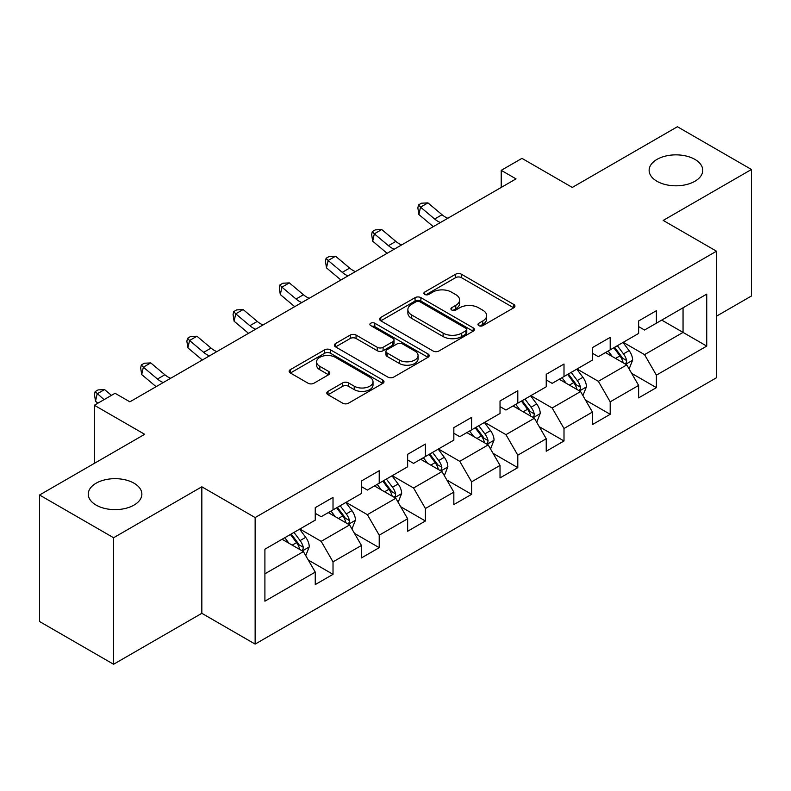 <?xml version="1.0" encoding="UTF-8"?>
<svg xmlns="http://www.w3.org/2000/svg" width="791" height="791" viewBox="0 0 791 791"><rect width="100%" height="100%" fill="white"/><g stroke="black" fill="none" stroke-linecap="round" stroke-linejoin="round"><path stroke-width="1.19" d="M478.792 325.625A2.877 1.661 0 0 0 482.866 325.625L513.755 307.788A4.113 2.373 0 0 0 514.951 306.117A4.113 2.373 0 0 0 513.755 304.436L461.43 274.23A4.113 2.373 0 0 0 455.616 274.23L424.727 292.057A2.877 1.661 0 0 0 423.887 293.234A2.877 1.661 0 0 0 424.727 294.41A2.877 1.661 0 0 0 428.801 294.41L432.796 292.097A13.15 7.594 0 0 1 451.404 292.097L455.764 294.618A13.15 7.594 0 0 1 459.611 299.987A13.15 7.594 0 0 1 455.764 305.356L451.76 307.669A2.877 1.661 0 0 0 450.919 308.836A2.877 1.661 0 0 0 451.76 310.013A2.877 1.661 0 0 0 455.834 310.013L459.828 307.709A13.15 7.594 0 0 1 478.436 307.709L482.797 310.22A13.15 7.594 0 0 1 486.643 315.599A13.15 7.594 0 0 1 482.797 320.968L478.792 323.272A2.877 1.661 0 0 0 477.952 324.448A2.877 1.661 0 0 0 478.792 325.625L478.792 323.272M134.015 483.202A26.805 15.474 0 0 0 104.808 479.85A26.805 15.474 0 0 0 88.256 494.148A26.805 15.474 0 0 0 96.107 505.093A26.805 15.474 0 0 0 125.324 508.445A26.805 15.474 0 0 0 141.866 494.148A26.805 15.474 0 0 0 134.015 483.202M694.894 159.386A26.805 15.474 0 0 0 665.676 156.035A26.805 15.474 0 0 0 649.134 170.332A26.805 15.474 0 0 0 656.985 181.277A26.805 15.474 0 0 0 686.192 184.629A26.805 15.474 0 0 0 702.744 170.332A26.805 15.474 0 0 0 694.894 159.386M328.008 391.367A4.113 2.373 0 0 0 326.802 393.048A4.113 2.373 0 0 0 328.008 394.719L342.691 403.192A4.113 2.373 0 0 0 348.505 403.192L382.804 383.398A4.113 2.373 0 0 0 384.001 381.717A4.113 2.373 0 0 0 382.804 380.036L330.48 349.83A4.113 2.373 0 0 0 324.666 349.83L290.366 369.634A4.113 2.373 0 0 0 289.16 371.315A4.113 2.373 0 0 0 290.366 372.986L308.095 383.23A4.113 2.373 0 0 0 313.908 383.23L328.591 374.746A4.113 2.373 0 0 0 329.798 373.075A4.113 2.373 0 0 0 328.591 371.394L319.801 366.322A10.995 6.348 0 0 1 316.578 361.833A10.995 6.348 0 0 1 323.361 355.96A10.995 6.348 0 0 1 335.344 357.344L369.793 377.228A10.995 6.348 0 0 1 373.016 381.717A10.995 6.348 0 0 1 366.223 387.58A10.995 6.348 0 0 1 354.239 386.206L348.505 382.893A4.113 2.373 0 0 0 342.691 382.893L328.008 391.367L328.008 394.719M716.508 316.173L751.45 295.992L751.45 169.482L677.412 126.738L572.288 187.427L521.951 158.368L501.217 170.332L516.029 178.885L129.872 401.828L115.061 393.275L94.337 405.249L94.337 463.378M113.588 537.742L113.588 664.262L201.834 613.312L201.834 486.801L113.588 537.742L39.55 495.008L144.674 434.308L94.337 405.249M201.834 486.801L255.137 517.571L716.508 251.202L716.508 377.722L255.137 644.092L255.137 517.571M751.45 169.482L663.204 220.422L716.508 251.202M433.092 351.006A4.113 2.373 0 0 0 438.906 351.006L473.196 331.202A4.113 2.373 0 0 0 474.402 329.521A4.113 2.373 0 0 0 473.196 327.85L420.881 297.634A4.113 2.373 0 0 0 415.067 297.634L380.768 317.438A4.113 2.373 0 0 0 379.561 319.119A4.113 2.373 0 0 0 380.768 320.8L433.092 351.006M371.889 326.248A2.877 1.661 0 0 1 374.805 326.653L374.805 323.232L428 353.943A4.113 2.373 0 0 1 429.206 355.624A4.113 2.373 0 0 1 428 357.295L393.7 377.099A4.113 2.373 0 0 1 387.887 377.099L335.572 346.893L335.572 343.541A4.113 2.373 0 0 0 334.366 345.212A4.113 2.373 0 0 0 335.572 346.893M335.572 343.541L350.245 335.058A4.113 2.373 0 0 1 356.059 335.058L377.277 347.308A4.113 2.373 0 0 0 383.091 347.308L392.83 341.692A4.113 2.373 0 0 0 394.037 340.011A4.113 2.373 0 0 0 392.83 338.33L370.742 325.576A2.877 1.661 0 0 1 369.891 324.409A2.877 1.661 0 0 1 371.671 322.866A2.877 1.661 0 0 1 374.805 323.232M113.588 664.262L39.55 621.518L39.55 495.008M308.292 560.058L333.021 574.335L333.021 561.857L361.447 545.444L361.447 557.922L379.215 547.669L379.215 535.181L407.642 518.767L407.642 531.255L425.41 520.992L425.41 508.514L453.836 492.101L453.836 504.579L471.604 494.326L471.604 481.838L500.031 465.424L500.031 477.912L517.798 467.649L517.798 455.171L546.235 438.758L546.235 451.236L564.003 440.983L564.003 428.495L592.429 412.081L592.429 424.569L610.197 414.306L610.197 401.828L638.624 385.415L638.624 397.893L656.392 387.639L656.392 375.152L706.739 346.092L706.739 294.114L683.048 307.788L683.048 332.408L706.739 346.092M333.021 574.335L315.253 584.589L315.253 572.111L264.906 601.18L264.906 549.201L315.253 520.132L315.253 507.654L333.021 497.401L333.021 509.879L361.447 493.465L361.447 480.987L379.215 470.724L379.215 483.212L407.642 466.799L407.642 454.311L425.41 444.058L425.41 456.536L453.836 440.122L453.836 427.644L471.604 417.381L471.604 429.869L500.031 413.456L500.031 400.968L517.798 390.714L517.798 403.192L546.235 386.779L546.235 374.301L564.003 364.038L564.003 376.526L592.429 360.113L592.429 347.625L610.197 337.371L610.197 349.849L638.624 333.436L638.624 320.958L656.392 310.695L656.392 323.183L706.739 294.114M328.275 512.617L349.602 524.927L321.176 541.341L299.848 529.031M315.253 513.3L321.176 516.721L333.021 509.879M321.176 541.341L333.021 561.857M349.602 524.927L361.447 545.444M374.479 485.941L395.797 498.251L367.37 514.664L346.043 502.354M361.447 486.623L367.37 490.044L379.215 483.212M367.37 514.664L379.215 535.181M395.797 498.251L407.642 518.767M420.674 459.274L441.991 471.584L413.564 487.998L392.247 475.688M407.642 459.957L413.564 463.378L425.41 456.536M413.564 487.998L425.41 508.514M441.991 471.584L453.836 492.101M466.868 432.598L488.185 444.908L459.759 461.321L438.441 449.011M453.836 433.28L459.759 436.701L471.604 429.869M459.759 461.321L471.604 481.838M488.185 444.908L500.031 465.424M513.062 405.931L534.39 418.241L505.953 434.655L484.636 422.345M500.031 406.614L505.953 410.035L517.798 403.192M505.953 434.655L517.798 455.171M534.39 418.241L546.235 438.758M559.257 379.255L580.584 391.565L552.158 407.978L530.83 395.668M546.235 379.937L552.158 383.358L564.003 376.526M552.158 407.978L564.003 428.495M580.584 391.565L592.429 412.081M605.461 352.588L626.779 364.898L598.352 381.311L577.025 369.002M592.429 353.27L598.352 356.692L610.197 349.849M598.352 381.311L610.197 401.828M626.779 364.898L638.624 385.415M661.721 320.098L683.048 332.408L644.546 354.635L623.229 342.325M638.624 326.594L644.546 330.015L656.392 323.183M644.546 354.635L656.392 375.152M201.834 613.312L255.137 644.092M501.217 170.332L501.217 187.427M264.906 573.821L303.408 551.594L282.08 539.284M303.408 551.594L315.253 572.111M631.663 373.362L656.392 387.639M585.469 400.028L610.197 414.306M539.274 426.705L564.003 440.983M493.08 453.372L517.798 467.649M446.875 480.048L471.604 494.326M400.681 506.715L425.41 520.992M354.487 533.391L379.215 547.669M479.949 326.03L482.797 324.389A13.15 7.594 0 0 0 486.643 319.01L486.643 315.599M459.611 299.987L459.611 303.408A13.15 7.594 0 0 1 455.764 308.777L452.917 310.418M513.695 307.828L461.43 277.651A4.113 2.373 0 0 0 455.616 277.651L425.884 294.816M473.147 331.231L420.881 301.055A4.113 2.373 0 0 0 415.067 301.055L380.817 320.83M465.939 330.697A2.877 1.661 0 0 0 466.779 329.521A2.877 1.661 0 0 0 465.939 328.354L420.011 301.836A2.877 1.661 0 0 0 415.937 301.836L411.725 304.268A13.15 7.594 0 0 0 407.869 309.637A13.15 7.594 0 0 0 411.725 315.006L443.118 333.13A13.15 7.594 0 0 0 461.717 333.13L465.939 330.697L465.939 334.118A2.877 1.661 0 0 0 466.779 332.942L466.779 329.521M407.869 309.637L407.869 313.058A13.15 7.594 0 0 0 411.725 318.427L411.725 315.006M465.939 334.118L461.717 336.551A13.15 7.594 0 0 1 443.118 336.551L411.725 318.427M335.621 346.923L350.245 338.479L350.245 335.058M394.037 340.011L394.037 343.432A4.113 2.373 0 0 1 392.83 345.113L383.091 350.729A4.113 2.373 0 0 1 377.277 350.729L356.059 338.479A4.113 2.373 0 0 0 350.245 338.479M374.805 326.653L427.951 357.324M399.297 360.024A10.995 6.348 0 0 0 411.28 361.398A10.995 6.348 0 0 0 418.073 355.535A10.995 6.348 0 0 0 414.85 351.046L402.708 344.036A4.113 2.373 0 0 0 396.904 344.036L387.165 349.662A4.113 2.373 0 0 0 385.959 351.342A4.113 2.373 0 0 0 387.165 353.023L399.297 360.024L399.297 363.445A10.995 6.348 0 0 0 411.28 364.819A10.995 6.348 0 0 0 418.073 358.956L418.073 355.535M385.959 351.342L385.959 354.764A4.113 2.373 0 0 0 387.165 356.434L387.165 353.023M399.297 363.445L387.165 356.434M373.016 381.717L373.016 385.138A10.995 6.348 0 0 1 366.223 391.001A10.995 6.348 0 0 1 354.239 389.627L348.505 386.305A4.113 2.373 0 0 0 342.691 386.305L328.067 394.749M316.578 361.833L316.578 365.244A10.995 6.348 0 0 0 319.801 369.733L319.801 366.322M328.532 374.786L319.801 369.733M382.745 383.427L330.48 353.251A4.113 2.373 0 0 0 324.666 353.251L290.426 373.016M629.122 368.952L632.642 360.073A11.094 6.407 -120 0 0 629.102 350.621L622.992 342.463M612.333 356.553L608.18 351.016M625.058 363.909L626.403 362.486L626.65 360.548A11.094 6.407 -120 0 0 623.476 353.874L617.356 345.716M614.577 347.318L621.36 356.375A5.656 3.263 60 0 1 622.388 358.086L626.65 360.548M613.806 347.763L619.917 355.92A11.094 6.407 60 0 1 623.1 362.604M440.429 222.528A20.942 12.092 60 0 1 434.645 219.008L420.535 207.143L418.884 214.529L433.003 226.394A31.413 18.134 -120 0 0 433.3 226.641M447.825 218.257A20.942 12.092 60 0 1 442.05 214.727L427.931 202.872L420.535 207.143L418.508 204.918L421.465 203.208L427.931 202.872M418.884 214.529L417.846 207.875L418.508 204.918M582.918 395.619L586.447 386.75A11.094 6.407 -120 0 0 582.908 377.297L576.787 369.14M566.138 383.23L561.986 377.683M578.864 390.576L580.208 389.152L580.456 387.214A11.094 6.407 -120 0 0 577.272 380.54L571.161 372.383M568.383 373.995L575.166 383.042A5.656 3.263 60 0 1 576.194 384.762L580.456 387.214M567.612 374.44L573.722 382.597A11.094 6.407 60 0 1 576.896 389.271M536.723 422.295L540.243 413.416A11.094 6.407 -120 0 0 536.703 403.964L530.593 395.807M519.944 409.896L515.791 404.359M532.669 417.243L534.014 415.829L534.261 413.891A11.094 6.407 -120 0 0 531.077 407.217L524.967 399.06M522.189 400.661L528.971 409.708A5.656 3.263 60 0 1 530 411.429L534.261 413.891M521.417 401.106L527.528 409.263A11.094 6.407 60 0 1 530.702 415.937M394.234 249.195A20.942 12.092 60 0 1 388.45 245.675L374.331 233.82L372.69 241.196L386.809 253.061A31.413 18.134 -120 0 0 387.106 253.308M401.63 244.923A20.942 12.092 60 0 1 395.856 241.403L381.737 229.538L374.331 233.82L372.314 231.595L375.27 229.884L381.737 229.538M372.69 241.196L371.651 234.551L372.314 231.595M348.03 275.871A20.942 12.092 60 0 1 342.256 272.351L328.136 260.486L326.495 267.872L340.605 279.737A31.413 18.134 -120 0 0 340.911 279.984M355.436 271.6A20.942 12.092 60 0 1 349.652 268.07L335.542 256.215L328.136 260.486L326.11 258.262L329.076 256.551L335.542 256.215M326.495 267.872L325.457 261.218L326.11 258.262M490.529 448.962L494.049 440.093A11.094 6.407 -120 0 0 490.509 430.64L484.399 422.483M473.74 436.573L469.587 431.026M486.475 443.919L487.82 442.495L488.057 440.557A11.094 6.407 -120 0 0 484.883 433.883L478.773 425.726M475.994 427.338L482.767 436.385A5.656 3.263 60 0 1 483.795 438.105L488.057 440.557M475.213 427.783L481.333 435.94A11.094 6.407 60 0 1 484.507 442.614M444.334 475.638L447.854 466.759A11.094 6.407 -120 0 0 444.315 457.307L438.204 449.15M427.545 463.239L423.393 457.702M440.271 470.586L441.625 469.172L441.862 467.234A11.094 6.407 -120 0 0 438.689 460.56L432.578 452.403M429.79 454.004L436.573 463.051A5.656 3.263 60 0 1 437.601 464.772L441.862 467.234M429.019 454.449L435.129 462.606A11.094 6.407 60 0 1 438.313 469.281M398.14 502.305L401.66 493.436A11.094 6.407 -120 0 0 398.12 483.983L392 475.826M381.351 489.916L377.198 484.369M394.076 497.262L395.421 495.838L395.668 493.9A11.094 6.407 -120 0 0 392.494 487.226L386.374 479.069M383.595 480.671L390.378 489.728A5.656 3.263 60 0 1 391.407 491.448L395.668 493.9M382.824 481.126L388.935 489.283A11.094 6.407 60 0 1 392.109 495.957M301.836 302.538A20.942 12.092 60 0 1 296.052 299.018L281.942 287.153L280.301 294.539L294.41 306.404A31.413 18.134 -120 0 0 294.707 306.651M309.241 298.266A20.942 12.092 60 0 1 303.457 294.746L289.348 282.881L281.942 287.153L279.915 284.938L282.881 283.227L289.348 282.881M280.301 294.539L279.263 287.894L279.915 284.938M255.641 329.214A20.942 12.092 60 0 1 249.857 325.694L235.748 313.829L234.096 321.215L248.216 333.08A31.413 18.134 -120 0 0 248.512 333.327M263.047 324.943A20.942 12.092 60 0 1 257.263 321.413L243.153 309.558L235.748 313.829L233.721 311.605L236.677 309.894L243.153 309.558M234.096 321.215L233.058 314.561L233.721 311.605M209.447 355.881A20.942 12.092 60 0 1 203.663 352.361L189.553 340.496L187.902 347.882L202.021 359.747A31.413 18.134 -120 0 0 202.318 359.994M216.843 351.609A20.942 12.092 60 0 1 211.068 348.089L196.949 336.224L189.553 340.496L187.526 338.281L190.483 336.57L196.949 336.224M187.902 347.882L186.864 341.237L187.526 338.281M351.936 528.981L355.466 520.102A11.094 6.407 -120 0 0 351.916 510.65L345.805 502.493M335.157 516.582L331.004 511.045M347.882 523.929L349.226 522.515L349.474 520.577A11.094 6.407 -120 0 0 346.29 513.903L340.179 505.746M337.401 507.347L344.184 516.394A5.656 3.263 60 0 1 345.212 518.115L349.474 520.577M336.63 507.792L342.74 515.95A11.094 6.407 60 0 1 345.914 522.624M163.243 382.557A20.942 12.092 60 0 1 157.468 379.037L143.349 367.172L141.708 374.558L155.817 386.423A31.413 18.134 -120 0 0 156.124 386.67M170.648 378.276A20.942 12.092 60 0 1 164.874 374.756L150.755 362.901L143.349 367.172L141.322 364.948L144.288 363.237L150.755 362.901M141.708 374.558L140.669 367.904L141.322 364.948M305.741 555.648L309.261 546.769A11.094 6.407 -120 0 0 305.721 537.326L299.611 529.169M288.952 543.259L284.809 537.712M301.687 550.605L303.032 549.181L303.269 547.243A11.094 6.407 -120 0 0 300.096 540.569L293.985 532.412M291.207 534.014L297.989 543.071A5.656 3.263 60 0 1 299.008 544.791L303.269 547.243M290.435 534.469L296.546 542.626A11.094 6.407 60 0 1 299.72 549.3M111.452 395.362L104.56 389.567L97.155 393.839L95.513 401.225L97.866 403.202M104.046 399.633L95.128 391.624L98.094 389.914L104.56 389.567M95.513 401.225L94.475 394.571L95.128 391.624M482.797 324.389L482.797 320.968M451.76 310.013L451.76 307.669M455.764 308.777L455.764 305.356M424.727 294.41L424.727 292.057M455.616 277.651L455.616 274.23M461.43 277.651L461.43 274.23M513.755 307.788L513.755 304.436M380.768 320.8L380.768 317.438M415.067 301.055L415.067 297.634M420.881 301.055L420.881 297.634M473.196 331.202L473.196 327.85M443.118 336.551L443.118 333.13M461.717 336.551L461.717 333.13M356.059 338.479L356.059 335.058M377.277 350.729L377.277 347.308M383.091 350.729L383.091 347.308M392.83 345.113L392.83 341.692M428 357.295L428 353.943M342.691 386.305L342.691 382.893M348.505 386.305L348.505 382.893M354.239 389.627L354.239 386.206M328.591 374.746L328.591 371.394M290.366 372.986L290.366 369.634M324.666 353.251L324.666 349.83M330.48 353.251L330.48 349.83M382.804 383.398L382.804 380.036M625.681 364.265L632.573 360.291M623.476 353.874L629.102 350.621M615.576 358.432L619.917 355.92M434.645 219.008L442.05 214.727M579.487 390.932L586.368 386.957M577.272 380.54L582.908 377.297M569.382 385.098L573.722 382.597M533.292 417.608L540.174 413.634M531.077 407.217L536.703 403.964M523.187 411.775L527.528 409.263M388.45 245.675L395.856 241.403M342.256 272.351L349.652 268.07M487.098 444.275L493.98 440.3M484.883 433.883L490.509 430.64M476.993 438.441L481.333 435.94M440.894 470.952L447.785 466.977M438.689 460.56L444.315 457.307M430.788 465.118L435.129 462.606M394.699 497.618L401.581 493.643M392.494 487.226L398.12 483.983M384.594 491.784L388.935 489.283M296.052 299.018L303.457 294.746M249.857 325.694L257.263 321.413M203.663 352.361L211.068 348.089M348.505 524.295L355.386 520.32M346.29 513.903L351.916 510.65M338.4 518.461L342.74 515.95M157.468 379.037L164.874 374.756M302.31 550.961L309.192 546.986M300.096 540.569L305.721 537.326M292.205 545.128L296.546 542.626"/></g></svg>
